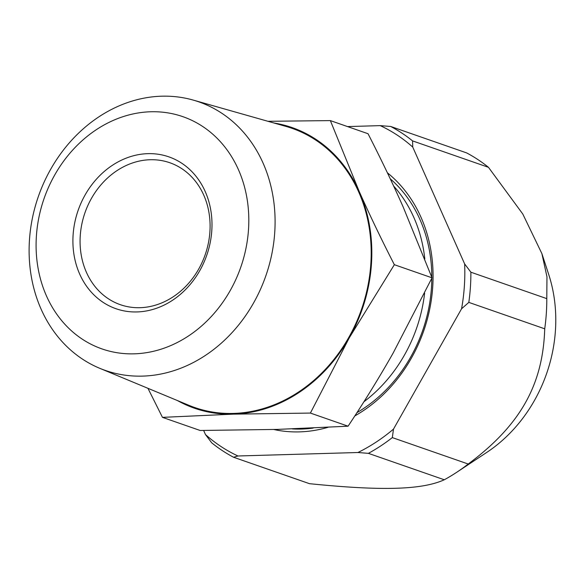 <?xml version="1.0" encoding="UTF-8"?>
<svg xmlns="http://www.w3.org/2000/svg" width="585" height="585" viewBox="0 0 585 585"><rect width="100%" height="100%" fill="white"/><g stroke="black" fill="none" stroke-linecap="round" stroke-linejoin="round"><path stroke-width="0.88" d="M177.438 400.557A148.568 125.855 -70.8 0 0 233.342 414.143A148.568 125.855 -70.8 0 0 349.282 337.816L394.348 264.698L432.022 277.817L403.116 206.841C392.674 183.383 380.981 159.01 368.031 133.724L330.357 120.605L267.959 121.3M147.954 388.316L162.462 417.361L233.342 414.143L310.401 413.076L349.282 337.816A148.568 125.855 -70.8 0 0 359.263 191.58A148.568 125.855 -70.8 0 0 274.043 123.025M162.462 417.361L200.136 430.48L277.195 429.412L348.075 426.194C364.36 401.69 379.38 377.325 393.135 353.077L432.022 277.817M310.401 413.076L348.075 426.194M394.348 264.698C381.383 239.382 369.691 215.009 359.263 191.58L330.357 120.605M393.654 186.052A139.83 118.455 109.2 0 1 424.805 258.936M424.622 293.158A139.83 118.455 109.2 0 1 363.885 401.785M390.253 178.805A139.83 118.455 109.2 0 1 431.803 277.231M431.803 278.284A139.83 118.455 109.2 0 1 356.945 412.637M313.216 428.066A139.83 118.455 109.2 0 1 292.317 428.922M273.817 429.507A143.325 121.417 -70.8 0 0 327.958 427.335M354.795 415.942A143.325 121.417 -70.8 0 0 387.387 172.794M203.653 430.472L205.467 434.553A180.026 152.51 -70.8 0 0 237.956 455.986L357.94 452.512A180.026 152.51 -70.8 0 0 393.493 429.105L461.572 308.77A180.026 152.51 -70.8 0 0 464.636 263.923L412.739 147.069A180.026 152.51 -70.8 0 0 380.243 125.629L347.512 126.579M237.956 455.986L233.576 457.258A183.522 155.471 109.2 0 1 211.711 442.83L205.467 434.553M380.243 125.629L390.7 126.47L466.603 152.89A183.522 155.471 109.2 0 1 477.85 159.551A183.522 155.471 109.2 0 1 488.468 167.317L522.8 214.037L541.893 253.627L546.968 276.815L546.785 298.628A183.522 155.471 109.2 0 1 544.723 328.807C542.938 385.237 519.97 425.441 468.219 464.022A183.522 155.471 109.2 0 1 456.848 472.205A183.522 155.471 109.2 0 1 444.293 479.773C421.953 489.916 381.617 491.012 309.48 483.678L233.576 457.258M390.7 126.47A183.522 155.471 109.2 0 1 412.564 140.897L488.468 167.317M464.636 263.923L470.881 272.208L546.785 298.628M470.881 272.208A183.522 155.471 109.2 0 1 468.819 302.386L544.723 328.807M393.493 429.105L392.323 437.602L468.219 464.022M392.323 437.602A183.522 155.471 109.2 0 1 368.396 453.353L444.293 479.773M412.564 140.897L412.739 147.069M468.819 302.386L461.572 308.77M368.396 453.353L357.94 452.512M541.893 253.627L548.693 274.416A140.912 119.377 109.2 0 1 486.735 452.432L456.848 472.205M108.305 298.723A75.158 63.67 -70.8 0 0 120.371 304.697A75.158 63.67 -70.8 0 0 202.271 262.022A75.158 63.67 -70.8 0 0 181.862 168.707A75.158 63.67 109.2 0 0 169.789 162.732A75.158 63.67 109.2 0 0 87.896 205.408A75.158 63.67 109.2 0 0 108.305 298.723M181.796 163.259A80.401 68.109 -70.8 0 0 85.103 194.966A80.401 68.109 -70.8 0 0 103.106 302.343A80.401 68.109 -70.8 0 0 199.792 270.628A80.401 68.109 -70.8 0 0 181.796 163.259M54.749 174.937A122.967 104.174 109.2 0 1 202.622 126.44A122.967 104.174 109.2 0 1 230.154 290.657A122.967 104.174 109.2 0 1 82.273 339.154A122.967 104.174 109.2 0 1 54.749 174.937M99.772 368.316A142.192 120.459 109.2 0 0 253.517 303.059A142.192 120.459 -70.8 0 0 193.152 100.072A142.192 120.459 -70.8 0 0 50.683 169.255A142.192 120.459 109.2 0 0 99.772 368.316L188.918 405.325A147.844 125.241 109.2 0 0 348.762 337.472A147.844 125.241 -70.8 0 0 285.999 126.418L193.152 100.072"/></g></svg>
